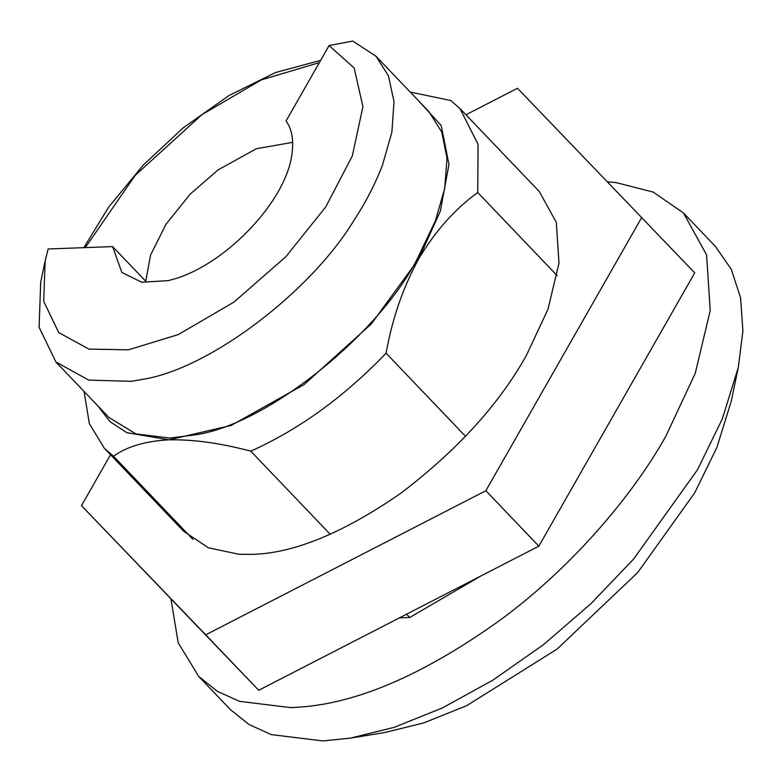 <?xml version="1.0" encoding="UTF-8"?>
<svg xmlns="http://www.w3.org/2000/svg" width="782" height="782" viewBox="0 0 782 782"><rect width="100%" height="100%" fill="white"/><g stroke="black" fill="none" stroke-linecap="round" stroke-linejoin="round"><path stroke-width="1.17" d="M183.819 531.428L208.383 547.791L239.028 554.272L251.618 554.389C293.289 553.5 342.858 533.236 400.335 493.598C456.844 450.706 498.857 404.656 526.364 355.458L547.996 309.213L558.993 263.114L556.295 222.332L539.375 191.639M465.935 114.788L517.489 88.268L694.729 272.879L538.847 546.159L258.715 690.271L81.484 505.651L110.526 454.733M641.748 217.435L485.866 490.715L205.734 634.828L81.484 505.651M205.734 634.828L258.715 690.271M485.866 490.715L538.847 546.159M382.408 165.354C375.155 184.151 365.702 202.43 354.06 220.192C311.138 291.422 209.693 368.821 142.744 379.358L131.523 381.323L88.747 380.111L55.913 361.988L39.1 327.287L40.713 282.087L45.17 260.846L43.694 301.363L58.748 332.594L88.904 349.104L128.375 349.837L178.286 334.579L233.994 302.067L285.909 256.652L325.732 206.937L352.32 155.97L362.926 106.616L354.148 67.975L329.085 45.571L352.799 41.065L375.917 56.177L388.449 75.815L394.001 101.582L391.899 132.099L382.408 165.354M55.913 361.988L108.894 417.432L135.902 433.912L169.899 438.076L195.735 434.792C268.744 423.864 379.466 333.054 417.168 259.047L435.398 220.798L444.694 188.501L447.04 158.169L441.703 131.943L428.898 111.621L375.917 56.177M607.526 181.864L615.737 182.509L653.263 192.098L683.517 213.036L715.305 246.301L731.268 269.272L740.593 297.893L742.9 331.06L738.325 367.364L722.343 418.869L697.534 469.679L633.635 559.022L591.104 603.538L543.412 644.71L492.885 680.154L442.211 708.042L394.011 727.387L350.346 738.14L322.878 740.935L271.364 734.621L249.126 724.582L230.446 709.645L198.657 676.381L178.208 642.784L170.965 599.041M683.517 213.036L706.566 254.873L710.242 310.483L695.247 373.337L665.746 436.415C632.667 495.436 573.421 565.445 503.207 617.897C428.907 671.64 362.858 701.239 305.088 706.674L291.09 707.671L239.575 701.356L217.328 691.317L198.657 676.381M738.325 367.364L731.209 401.342L716.928 447.343L694.768 492.738L637.682 572.561L557.077 649.099L466.678 705.677L423.619 722.959L384.607 732.558L350.346 738.14M45.17 260.846L48.142 248.979L112.628 246.604L121.855 272.449L141.64 282.243L168.384 280.621L175.911 278.509C227.699 262.547 286.623 200.045 291.999 153.643C293.817 139.695 291.833 128.825 286.026 121.054L329.085 45.571M112.628 246.604L145.735 281.246L150.555 255.079L166.009 224.268L190.173 194.151L218.178 169.85L256.398 148.727L292.683 142.353M97.691 405.702L110.057 421.703L126.821 432.651L168.902 439.836C145.481 441.068 127.016 446.532 113.507 456.229L104.358 448.282L89.344 423.59L84.045 391.43M250.778 451.155C220.436 443.111 193.144 439.328 168.902 439.836L231.052 425.486L304.09 384.578L371.342 323.914L418.663 258.989C403.141 287.17 392.281 318.567 386.093 353.19C344.207 396.816 299.095 429.474 250.778 451.155L330.248 534.321M410.208 92.061L450.774 100.536L459.924 108.493L478.076 144.347L477.734 192.519C454.665 209.263 434.968 231.423 418.663 258.989L440.305 211.248L448.966 164.464L441.204 125.501L417.696 99.891M477.734 192.519L557.214 275.675M386.093 353.19L465.564 436.356M406.591 614.202L409.729 617.487L480.881 575.982M399.465 617.858L409.729 617.487M113.507 456.229L192.988 539.394M319.359 62.619L261.266 79.92L201.991 114.622L135.169 175.393L85.297 247.611M320.64 60.37L275.567 72.501L228.833 95.619L182.959 128.053L143.204 165.149L108.649 207.142L83.84 247.659M459.924 108.493L539.414 191.668M104.358 448.282L183.848 531.457"/></g></svg>
